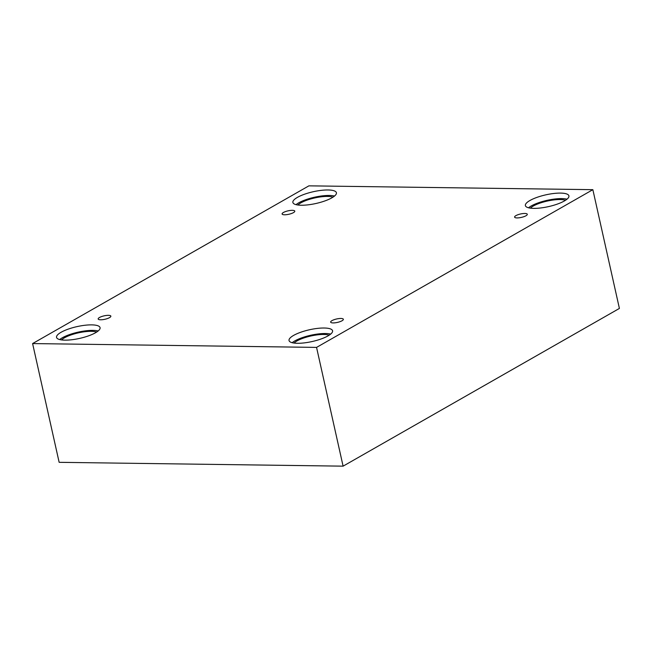 <?xml version="1.0" encoding="UTF-8"?>
<svg xmlns="http://www.w3.org/2000/svg" width="652" height="652" viewBox="0 0 652 652"><rect width="100%" height="100%" fill="white"/><g stroke="black" fill="none" stroke-linecap="round" stroke-linejoin="round"><path stroke-width="0.98" d="M343.099 466.156L619.4 308.429L592.855 189.675L308.901 185.844L32.6 343.571L59.145 462.325L343.099 466.156L316.554 347.402L592.855 189.675M283.424 212.487A6.504 1.76 167.4 0 1 290.327 210.449A6.504 1.76 167.4 0 1 294.794 211.134A6.504 1.76 167.4 0 1 288.836 214.272A6.504 1.76 167.4 0 1 282.096 213.978A6.504 1.76 167.4 0 1 283.424 212.487M32.6 343.571L316.554 347.402M99.487 317.491A6.504 1.76 167.4 0 1 106.39 315.454A6.504 1.76 167.4 0 1 110.856 316.138A6.504 1.76 167.4 0 1 104.89 319.276A6.504 1.76 167.4 0 1 98.159 318.975A6.504 1.76 167.4 0 1 99.487 317.491M331.982 320.629A6.504 1.76 167.4 0 1 338.885 318.583A6.504 1.76 167.4 0 1 343.359 319.276A6.504 1.76 167.4 0 1 337.394 322.414A6.504 1.76 167.4 0 1 330.662 322.112A6.504 1.76 167.4 0 1 331.982 320.629M515.928 215.625A6.504 1.76 167.4 0 1 522.831 213.587A6.504 1.76 167.4 0 1 527.297 214.272A6.504 1.76 167.4 0 1 521.331 217.409A6.504 1.76 167.4 0 1 514.599 217.108A6.504 1.76 167.4 0 1 515.928 215.625M61.084 332.284A22.307 6.039 167.4 0 1 84.752 325.283A22.307 6.039 167.4 0 1 100.074 327.646A22.307 6.039 167.4 0 1 79.626 338.404A22.307 6.039 167.4 0 1 56.545 337.377A22.307 6.039 167.4 0 1 61.084 332.284M297.426 197.369A22.307 6.039 167.4 0 1 321.094 190.376A22.307 6.039 167.4 0 1 336.416 192.739A22.307 6.039 167.4 0 1 315.959 203.489A22.307 6.039 167.4 0 1 292.878 202.47A22.307 6.039 167.4 0 1 297.426 197.369M529.929 200.506A22.307 6.039 167.4 0 1 553.589 193.505A22.307 6.039 167.4 0 1 568.919 195.869A22.307 6.039 167.4 0 1 548.462 206.627A22.307 6.039 167.4 0 1 525.382 205.6A22.307 6.039 167.4 0 1 529.929 200.506M293.587 335.421A22.307 6.039 167.4 0 1 317.255 328.421A22.307 6.039 167.4 0 1 332.577 330.784A22.307 6.039 167.4 0 1 312.129 341.542A22.307 6.039 167.4 0 1 289.04 340.515A22.307 6.039 167.4 0 1 293.587 335.421M294.052 343.058A19.519 5.281 167.4 0 1 323.742 334.468A19.519 5.281 167.4 0 1 329.13 335.218M330.67 334.101A22.307 6.039 -12.6 0 0 294.818 340.914A22.307 6.039 -12.6 0 0 292.178 342.699M530.394 208.143A19.519 5.281 167.4 0 1 560.084 199.553A19.519 5.281 167.4 0 1 565.463 200.303M567.012 199.186A22.307 6.039 -12.6 0 0 531.152 206.008A22.307 6.039 -12.6 0 0 528.511 207.792M297.891 205.013A19.519 5.281 167.4 0 1 327.581 196.423A19.519 5.281 167.4 0 1 332.96 197.173M334.509 196.048A22.307 6.039 -12.6 0 0 298.657 202.87A22.307 6.039 -12.6 0 0 296.016 204.655M61.549 339.92A19.519 5.281 167.4 0 1 91.247 331.33A19.519 5.281 167.4 0 1 96.626 332.088M98.175 330.963A22.307 6.039 -12.6 0 0 62.315 337.785A22.307 6.039 -12.6 0 0 59.674 339.57"/></g></svg>
